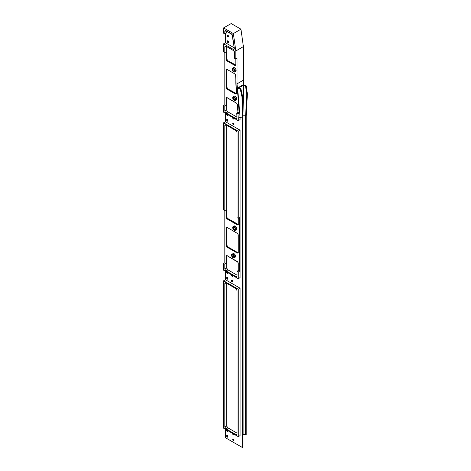 <?xml version="1.0" encoding="UTF-8"?>
<svg xmlns="http://www.w3.org/2000/svg" width="471" height="471" viewBox="0 0 471 471"><rect width="100%" height="100%" fill="white"/><g stroke="black" fill="none" stroke-linecap="round" stroke-linejoin="round"><path stroke-width="0.71" d="M227.205 41.289L227.876 40.9L227.405 40.853L227.257 41.613L228.353 42.502A0.948 0.548 60 0 1 227.623 42.243A0.948 0.548 60 0 1 227.205 41.289A0.948 0.548 60 0 1 227.405 40.853A0.948 0.548 60 0 1 228.135 41.107A0.948 0.548 60 0 1 228.553 42.066A0.948 0.548 60 0 1 228.353 42.502L228.135 41.107L227.205 41.289M227.205 35.649L227.876 35.26L227.257 35.378L227.257 35.973L228.353 36.856A0.948 0.548 60 0 1 227.623 36.603A0.948 0.548 60 0 1 227.205 35.649A0.948 0.548 60 0 1 227.405 35.213A0.948 0.548 60 0 1 228.135 35.466A0.948 0.548 60 0 1 228.553 36.42A0.948 0.548 60 0 1 228.353 36.856L228.135 35.466L227.205 35.649M226.763 69.372A1.725 0.995 -120 0 0 226.657 69.891L226.045 70.244L226.657 69.891L226.657 86.817L226.045 87.17L226.045 70.244A1.725 0.995 60 0 1 226.404 69.449A1.725 0.995 60 0 1 227.269 69.537L234.599 73.77A1.725 0.995 60 0 1 235.818 75.884L235.818 83.196L236.536 93.105A1.725 0.995 60 0 1 236.542 93.229A1.725 0.995 -120 0 0 236.536 93.105L235.612 74.983L234.599 73.77L227.269 69.537L226.404 69.449L226.045 70.244L226.045 87.17L227.028 89.119L235.323 93.935L236.183 94.023L236.542 93.229A1.725 0.995 60 0 1 236.183 94.023A1.725 0.995 60 0 1 235.323 93.935L227.269 89.284L227.876 88.931L226.657 86.817L226.863 69.225M234.087 257.825L235.064 257.26A2.161 1.248 -120 0 0 235.512 256.271L234.534 256.836A2.161 1.248 60 0 1 234.087 257.825A2.161 1.248 60 0 1 232.427 257.248A2.161 1.248 60 0 1 231.485 255.07L232.709 257.513L233.592 257.92L234.281 257.666L234.423 256.094L233.31 254.399L232.162 253.999L231.485 255.07A2.161 1.248 60 0 1 231.932 254.087A2.161 1.248 60 0 1 233.592 254.664A2.161 1.248 60 0 1 234.534 256.836L235.512 256.271A2.161 1.248 -120 0 0 234.57 254.099A2.161 1.248 -120 0 0 232.91 253.522L234.287 253.834L235.259 255.141L235.482 256.601L234.835 257.349M235.312 230.319L236.289 229.754A2.161 1.248 -120 0 0 236.736 228.765L235.759 229.33A2.161 1.248 60 0 1 235.312 230.319A2.161 1.248 60 0 1 233.645 229.736A2.161 1.248 60 0 1 232.703 227.564L233.934 230.007L234.817 230.413L235.5 230.16L235.641 228.588L234.529 226.887L233.151 226.575L232.703 227.564A2.161 1.248 60 0 1 233.151 226.575A2.161 1.248 60 0 1 234.817 227.157A2.161 1.248 60 0 1 235.759 229.33L236.736 228.765A2.161 1.248 -120 0 0 235.794 226.592A2.161 1.248 -120 0 0 234.128 226.009L235.506 226.327L236.477 227.634L236.707 229.089L235.794 229.848M236.059 100.058L236.736 98.987L235.759 99.546A2.161 1.248 60 0 1 235.312 100.535A2.161 1.248 60 0 1 233.645 99.958A2.161 1.248 60 0 1 232.703 97.785L233.645 99.958L234.529 100.57L235.5 100.382L235.73 99.187L234.817 97.373L233.38 96.708L232.703 97.785A2.161 1.248 60 0 1 233.151 96.796A2.161 1.248 60 0 1 234.817 97.373A2.161 1.248 60 0 1 235.759 99.546L236.736 98.987A2.161 1.248 -120 0 0 235.794 96.808A2.161 1.248 -120 0 0 234.128 96.231L233.94 96.39M235.182 71.504L235.865 71.251L236.124 70.42L235.147 70.986A2.161 1.248 60 0 1 234.699 71.969A2.161 1.248 60 0 1 233.033 71.392A2.161 1.248 60 0 1 232.091 69.219L233.033 71.392L233.916 72.004L234.888 71.816L235.117 70.621L234.205 68.807L232.774 68.148L232.091 69.219A2.161 1.248 60 0 1 232.539 68.23A2.161 1.248 60 0 1 234.205 68.807A2.161 1.248 60 0 1 235.147 70.986L236.124 70.42A2.161 1.248 -120 0 0 235.182 68.248A2.161 1.248 -120 0 0 233.516 67.665L233.186 68.048M232.703 439.443L233.375 439.054L232.756 439.178L232.756 439.773L233.851 440.656A0.948 0.548 60 0 1 233.121 440.403A0.948 0.548 60 0 1 232.703 439.443A0.948 0.548 60 0 1 232.904 439.007A0.948 0.548 60 0 1 233.634 439.266A0.948 0.548 60 0 1 234.046 440.22A0.948 0.548 60 0 1 233.851 440.656L233.634 439.266L232.703 439.443M226.598 435.916L227.269 435.528L226.792 435.481L226.645 436.246L227.74 437.129A0.948 0.548 60 0 1 227.01 436.876A0.948 0.548 60 0 1 226.598 435.916A0.948 0.548 60 0 1 226.792 435.481A0.948 0.548 60 0 1 227.522 435.74A0.948 0.548 60 0 1 227.94 436.694A0.948 0.548 60 0 1 227.74 437.129L227.522 435.74L226.598 435.916M232.904 433.367L232.904 434.462L233.851 435.016A0.948 0.548 60 0 1 233.121 434.757A0.948 0.548 60 0 1 232.703 433.803A0.948 0.548 60 0 1 232.78 433.491M233.975 434.185A0.948 0.548 60 0 1 234.046 434.58A0.948 0.548 60 0 1 233.851 435.016L233.851 433.915M232.904 117.379L232.904 118.48L233.851 119.028A0.948 0.548 60 0 1 233.121 118.774A0.948 0.548 60 0 1 232.703 117.815A0.948 0.548 60 0 1 232.78 117.509M233.975 118.197A0.948 0.548 60 0 1 234.046 118.592A0.948 0.548 60 0 1 233.851 119.028L233.851 117.933M232.703 123.461L233.375 123.072L232.756 123.19L232.756 123.785L233.851 124.668A0.948 0.548 60 0 1 233.121 124.415A0.948 0.548 60 0 1 232.703 123.461A0.948 0.548 60 0 1 232.904 123.025A0.948 0.548 60 0 1 233.634 123.278A0.948 0.548 60 0 1 234.046 124.232A0.948 0.548 60 0 1 233.851 124.668L233.634 123.278L232.703 123.461M231.679 274.67L231.679 275.765L232.627 276.312A0.948 0.548 60 0 1 231.897 276.059A0.948 0.548 60 0 1 231.485 275.105A0.948 0.548 60 0 1 231.555 274.793M232.751 275.482A0.948 0.548 60 0 1 232.827 275.882A0.948 0.548 60 0 1 232.627 276.312L232.627 275.217M231.485 280.745L232.156 280.357L231.679 280.31L231.532 281.075L232.627 281.958A0.948 0.548 60 0 1 231.897 281.705A0.948 0.548 60 0 1 231.485 280.745A0.948 0.548 60 0 1 231.679 280.31A0.948 0.548 60 0 1 232.409 280.569A0.948 0.548 60 0 1 232.827 281.523A0.948 0.548 60 0 1 232.627 281.958L232.409 280.569L231.485 280.745M226.792 429.84L226.792 430.936L227.74 431.489A0.948 0.548 60 0 1 227.01 431.23A0.948 0.548 60 0 1 226.598 430.276A0.948 0.548 60 0 1 226.669 429.964M227.864 430.659A0.948 0.548 60 0 1 227.94 431.053A0.948 0.548 60 0 1 227.74 431.489L227.74 430.388M226.792 113.852L226.792 114.953L227.74 115.501A0.948 0.548 60 0 1 227.01 115.248A0.948 0.548 60 0 1 226.598 114.288A0.948 0.548 60 0 1 226.669 113.982M227.864 114.671A0.948 0.548 60 0 1 227.94 115.065A0.948 0.548 60 0 1 227.74 115.501L227.74 114.406M226.598 119.934L227.269 119.546L226.645 119.663L226.645 120.258L227.74 121.141A0.948 0.548 60 0 1 227.01 120.888A0.948 0.548 60 0 1 226.598 119.934A0.948 0.548 60 0 1 226.792 119.499A0.948 0.548 60 0 1 227.522 119.752A0.948 0.548 60 0 1 227.94 120.706A0.948 0.548 60 0 1 227.74 121.141L227.522 119.752L226.598 119.934M226.792 271.849L226.792 272.945L227.74 273.492A0.948 0.548 60 0 1 227.01 273.239A0.948 0.548 60 0 1 226.598 272.285A0.948 0.548 60 0 1 226.669 271.973M227.864 272.662A0.948 0.548 60 0 1 227.94 273.056A0.948 0.548 60 0 1 227.74 273.492L227.74 272.397M226.598 277.925L227.269 277.537L226.792 277.49L226.645 278.249L227.74 279.138A0.948 0.548 60 0 1 227.01 278.879A0.948 0.548 60 0 1 226.598 277.925A0.948 0.548 60 0 1 226.792 277.49A0.948 0.548 60 0 1 227.522 277.743A0.948 0.548 60 0 1 227.94 278.702A0.948 0.548 60 0 1 227.74 279.138L227.522 277.743L226.598 277.925M233.622 71.162A1.295 0.748 60 0 1 232.774 70.02A1.295 0.748 60 0 1 232.974 68.978A1.295 0.748 60 0 1 233.622 69.043A1.295 0.748 60 0 1 234.47 70.185A1.295 0.748 60 0 1 234.27 71.221A1.295 0.748 60 0 1 233.622 71.162L234.534 70.632L233.622 71.162L233.269 70.874L232.703 69.573L232.974 68.978L233.622 69.043L234.47 70.185L234.47 70.997L233.622 71.162M234.228 99.722A1.295 0.748 60 0 1 233.386 98.58A1.295 0.748 60 0 1 233.581 97.544A1.295 0.748 60 0 1 234.228 97.609A1.295 0.748 60 0 1 235.076 98.751A1.295 0.748 60 0 1 234.882 99.787A1.295 0.748 60 0 1 234.228 99.722L235.147 99.198L234.228 99.722L233.881 99.44L233.316 98.139L233.581 97.544L234.582 97.891L235.076 98.751L234.882 99.787L234.228 99.722M234.228 229.507A1.295 0.748 60 0 1 233.386 228.364A1.295 0.748 60 0 1 233.581 227.322A1.295 0.748 60 0 1 234.228 227.387A1.295 0.748 60 0 1 235.076 228.529A1.295 0.748 60 0 1 234.882 229.571A1.295 0.748 60 0 1 234.228 229.507L235.147 228.977L234.228 229.507L233.881 229.224L233.316 227.917L233.581 227.322L234.582 227.67L235.076 228.529L234.882 229.571L234.228 229.507M233.01 257.013A1.295 0.748 60 0 1 232.162 255.871A1.295 0.748 60 0 1 232.362 254.835A1.295 0.748 60 0 1 233.01 254.899A1.295 0.748 60 0 1 233.857 256.036A1.295 0.748 60 0 1 233.657 257.078A1.295 0.748 60 0 1 233.01 257.013L233.928 256.483L233.01 257.013L232.656 256.73L232.091 255.423L232.362 254.835L233.363 255.182L233.857 256.036L233.857 256.848L233.01 257.013M243.725 84.715L243.395 46.605L240.952 29.19L231.179 23.55L223.601 27.924L233.375 33.565L235.818 50.974L235.818 64.598L235.818 58.957L234.599 58.251L234.599 52.611L234.599 58.251L235.818 58.957L235.818 50.974L243.395 46.605L243.725 84.715M237.043 433.132L227.64 427.68L226.657 425.725L226.657 283.248L226.657 425.725L224.826 426.785L224.826 283.601L226.045 282.9L225.368 282.741L224.826 283.601L224.826 426.785L225.809 428.734L235.818 434.545L236.683 434.627L237.043 433.838L237.043 290.654L237.043 433.838L235.818 434.545L226.045 428.898L227.876 427.845L237.043 433.132M240.092 435.598L240.092 288.187L225.432 279.721L225.432 271.261L225.432 279.721L223.601 280.781L238.261 289.247L238.261 436.658L223.601 428.192L223.601 280.781L223.601 428.192L238.261 436.658L238.261 289.247L240.092 288.187L240.092 435.598L238.261 436.658L240.092 435.598M238.332 224.508L227.411 218.338L226.657 216.595L226.045 216.948L226.045 209.895L224.826 210.602L223.601 209.895L224.826 210.602L224.826 262.794L223.601 263.501L223.601 270.201L238.261 278.667L238.261 271.967L238.261 278.667L240.092 277.607L238.261 278.667L223.601 270.201L223.601 263.501L224.826 264.207L224.85 269.082L225.809 270.743L227.876 269.848L237.043 275.141L227.64 269.683L226.657 267.734L224.826 268.794L224.826 264.207L226.045 263.501L226.068 256.189L226.798 255.582L237.72 262.017L238.261 263.501L238.261 270.554L239.486 271.261L239.486 217.655L238.261 218.361L238.261 131.25L240.092 130.196L240.092 277.607L240.092 130.196L225.432 121.73L225.432 113.27L225.432 121.73L223.601 122.79L238.261 131.25L238.261 224.002L237.902 224.797L237.278 224.82L226.798 218.691L226.068 217.237L226.045 209.895L224.826 210.602L224.826 125.61L226.045 124.903L225.368 124.75L224.85 125.351L224.826 262.794L226.045 263.501L226.045 256.448L226.863 255.429M226.763 97.585A1.725 0.995 -120 0 0 226.657 98.103L226.657 109.743L224.826 110.797L225.185 112.004L226.045 112.916L227.876 111.857L237.007 117.126L227.876 111.857L227.016 110.944L226.657 109.743L226.657 98.103L226.045 98.457A1.725 0.995 60 0 1 226.404 97.662A1.725 0.995 60 0 1 227.269 97.75L236.177 102.896A1.725 0.995 60 0 1 237.396 104.886L237.937 112.375L236.713 113.081L237.943 113.788L239.162 113.081L237.043 83.838L237.043 58.251L237.043 83.838L239.162 113.081L237.937 112.375L237.396 104.886L236.619 103.243L226.798 97.585L226.068 98.192L226.045 105.51L224.826 104.803L223.601 105.51L223.601 112.21L238.261 120.67L240.092 119.616L240.092 117.149L240.092 119.616L238.261 120.67L238.261 118.203L240.092 117.149L242.294 118.192L242.294 447.45L225.432 437.718L225.432 429.252L225.432 437.718L242.294 447.45L242.906 447.097L242.63 96.685L242.017 97.038L242.294 118.192L240.092 117.144L242.294 118.192L242.294 447.45L242.906 447.097L242.63 96.685L240.94 88.925L240.328 89.278L237.596 87.977L243.46 84.592L246.192 85.893L245.579 86.246L243.454 85.233L238.815 87.912L240.94 88.925L242.63 96.685L242.017 97.038L240.328 89.278L237.596 87.977L240.092 117.149L238.261 118.203L238.261 120.67L223.601 112.21L223.601 105.51L224.826 106.216L226.045 105.51L226.045 98.457L226.863 97.438M226.657 267.734L226.657 256.094L226.657 267.734A1.725 0.995 -120 0 0 227.876 269.848L226.045 270.907L235.818 276.548L236.683 276.636L237.043 275.847L237.043 271.261L237.043 275.847L235.818 276.548L226.045 270.907A1.725 0.995 60 0 1 224.826 268.794L226.657 267.734M226.763 255.576A1.725 0.995 -120 0 0 226.657 256.094L226.045 256.448A1.725 0.995 60 0 1 226.404 255.659A1.725 0.995 60 0 1 227.269 255.741L237.043 261.387A1.725 0.995 60 0 1 238.261 263.501L238.261 270.554L237.043 271.261L238.261 271.967L239.486 271.261L239.486 217.655L238.261 218.361L238.261 224.002A1.725 0.995 60 0 1 237.902 224.797A1.725 0.995 60 0 1 237.043 224.708L227.269 219.068L227.876 218.715L237.649 224.355L237.043 224.708L237.649 224.355A1.725 0.995 -120 0 0 238.155 224.52M226.657 216.595L226.657 125.257L226.657 216.595A1.725 0.995 -120 0 0 227.876 218.715L227.269 219.068A1.725 0.995 60 0 1 226.045 216.948L226.657 216.595M237.043 132.663L237.043 217.655L237.019 132.375L235.818 130.549L226.045 124.903L235.818 130.549A1.725 0.995 60 0 1 237.043 132.663M224.826 110.797L224.826 106.216L224.826 110.797L226.657 109.743A1.725 0.995 -120 0 0 227.876 111.857L226.045 112.916L235.818 118.557L236.683 118.645L237.043 117.562L235.818 118.557L226.045 112.916A1.725 0.995 60 0 1 224.826 110.797M233.799 226.392L233.151 226.575M238.332 252.721L237.043 252.921L227.269 247.281L226.251 246.068L226.045 228.235L226.404 227.446L227.269 227.528L237.043 233.174L238.055 234.387L238.261 252.215L237.902 253.009L237.278 253.033L227.269 247.281L227.876 246.928L226.657 244.808L226.863 227.216M232.574 253.898L231.932 254.087M224.826 104.803L224.826 46.965L226.045 46.264L225.368 46.105L224.85 46.706L224.826 52.611L223.601 51.904L223.601 43.791L233.104 49.278L234.04 49.314L234.322 48.631L232.109 34.577L225.58 30.58L224.85 31.186L224.826 33.918L223.601 33.211L223.601 27.924L223.601 33.211L224.826 33.918L226.657 32.858L226.657 31.098L226.657 32.858L224.826 33.918L224.826 31.451A1.725 0.995 60 0 1 225.185 30.656A1.725 0.995 60 0 1 226.045 30.745L231.326 33.794A1.725 0.995 60 0 1 232.527 35.655L234.305 48.319A1.725 0.995 60 0 1 233.969 49.361A1.725 0.995 60 0 1 233.104 49.278L223.601 43.791L223.601 51.904L224.826 52.611L224.826 104.803L226.045 105.51L224.826 106.216L223.601 105.51L224.826 104.803M226.045 51.904L226.045 58.957L226.586 60.441L234.835 65.416L235.459 65.392L235.818 64.598A1.725 0.995 60 0 1 235.459 65.392A1.725 0.995 60 0 1 234.599 65.304L227.269 61.071L227.876 60.718L226.681 58.893L226.657 46.611L226.657 58.604L226.045 58.957L226.045 51.904L224.826 52.611L226.045 51.904M234.699 71.969L235.677 71.409A2.161 1.248 -120 0 0 236.124 70.42L235.677 68.913L234.599 67.771L233.751 67.583L232.539 68.23M235.312 100.535L236.289 99.976A2.161 1.248 -120 0 0 236.736 98.987L236.289 97.479L235.206 96.337L234.358 96.149L233.151 96.796M226.763 227.363A1.725 0.995 -120 0 0 226.657 227.882L226.045 228.235L226.657 227.882L226.657 244.808L226.045 245.161L226.045 228.235A1.725 0.995 60 0 1 226.404 227.446A1.725 0.995 60 0 1 227.269 227.528L237.043 233.174A1.725 0.995 60 0 1 238.261 235.288L238.261 252.215A1.725 0.995 60 0 1 237.902 253.009A1.725 0.995 60 0 1 237.043 252.921L237.649 252.568L227.876 246.928L237.649 252.568A1.725 0.995 -120 0 0 238.155 252.733M236.613 93.735L227.876 88.931L235.93 93.582L235.323 93.935L235.93 93.582A1.725 0.995 -120 0 0 236.436 93.747M236.713 113.081L237.043 117.562L236.713 113.081L237.937 112.375L239.162 113.081L237.943 113.788L238.261 118.203L237.943 113.788L236.713 113.081M235.889 65.104L227.876 60.718L235.206 64.951L234.599 65.304L235.206 64.951A1.725 0.995 -120 0 0 235.712 65.116M238.261 218.361L237.043 217.655L238.261 218.361M223.601 209.895L223.601 122.79L223.601 209.895M234.599 52.611L233.616 50.656L226.045 46.264L233.375 50.491A1.725 0.995 60 0 1 234.599 52.611M237.043 290.654L236.059 288.705L226.045 282.9L235.818 288.54A1.725 0.995 60 0 1 237.043 290.654M242.906 435.245A1.725 0.995 -60 0 1 243.884 434.121L244.002 115.566L243.454 85.233L244.002 115.566L242.883 116.213L244.002 115.566L245.591 116.319L246.786 94.288L245.579 86.246L243.454 85.233L238.815 87.912L240.94 88.925L240.328 89.278L242.017 97.038L242.294 118.192L240.092 117.149L237.596 87.977L243.46 84.592L246.192 85.893L247.399 93.935L246.203 115.937L247.399 93.935L246.786 94.288L245.591 116.319L245.591 434.968L246.203 434.615L246.203 115.937L246.203 434.615L245.591 434.968L244.002 434.05L244.002 115.566L245.591 116.319L245.591 434.968L244.002 434.05L242.865 435.334M225.432 33.565L225.432 42.737L223.601 43.791L225.432 42.737L234.234 47.818L225.432 42.737L225.432 33.565M233.375 33.565L240.952 29.19L231.179 23.55L223.601 27.924L233.375 33.565L240.952 29.19L243.395 46.605L235.818 50.974L233.375 33.565M237.043 83.838L243.395 80.176L237.043 83.838M237.043 58.251L235.818 58.957L237.043 58.251M245.579 86.246L246.786 94.288L247.399 93.935L246.192 85.893L245.579 86.246M223.601 122.79L225.432 121.73L240.092 130.196L238.261 131.25L223.601 122.79M223.601 280.781L225.432 279.721L240.092 288.187L238.261 289.247L223.601 280.781M234.322 48.572L233.104 49.278L234.322 48.572M226.045 263.501L224.826 264.207L223.601 263.501L224.826 262.794L226.045 263.501M237.043 271.261L238.261 270.554L239.486 271.261L238.261 271.967L237.043 271.261M224.826 46.965A1.725 0.995 60 0 1 225.185 46.176A1.725 0.995 60 0 1 226.045 46.264L224.826 46.965M226.045 428.898A1.725 0.995 60 0 1 224.826 426.785L226.657 425.725A1.725 0.995 -120 0 0 227.876 427.845L226.045 428.898M237.043 433.838A1.725 0.995 60 0 1 236.683 434.627A1.725 0.995 60 0 1 235.818 434.545L237.043 433.838M224.826 283.601A1.725 0.995 60 0 1 225.185 282.812A1.725 0.995 60 0 1 226.045 282.9L224.826 283.601M237.043 275.847A1.725 0.995 60 0 1 236.683 276.636A1.725 0.995 60 0 1 235.818 276.548L237.043 275.847M227.269 247.281A1.725 0.995 60 0 1 226.045 245.161L226.657 244.808A1.725 0.995 -120 0 0 227.876 246.928L227.269 247.281M224.826 125.61A1.725 0.995 60 0 1 225.185 124.821A1.725 0.995 60 0 1 226.045 124.903L224.826 125.61M237.043 117.85A1.725 0.995 60 0 1 236.683 118.645A1.725 0.995 60 0 1 235.818 118.557L237.043 117.85M227.269 89.284A1.725 0.995 60 0 1 226.045 87.17L226.657 86.817A1.725 0.995 -120 0 0 227.876 88.931L227.269 89.284M227.269 61.071A1.725 0.995 60 0 1 226.045 58.957L226.657 58.604A1.725 0.995 -120 0 0 227.876 60.718L227.269 61.071M226.045 30.745L224.826 31.451L226.045 30.745"/></g></svg>
